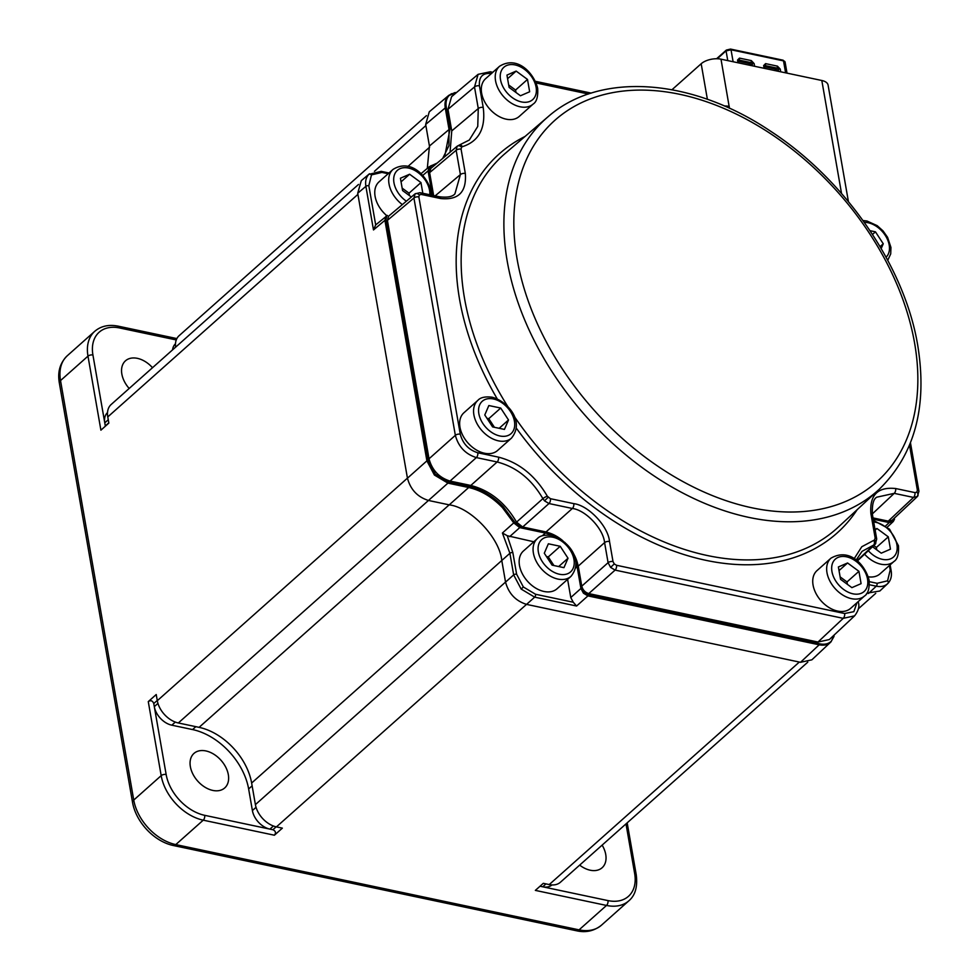 <?xml version="1.0" encoding="UTF-8"?>
<svg xmlns="http://www.w3.org/2000/svg" width="980" height="980" viewBox="0 0 980 980"><rect width="100%" height="100%" fill="white"/><g stroke="black" fill="none" stroke-linecap="round" stroke-linejoin="round"><path stroke-width="1.47" d="M152.513 367.721A23.116 15.619 48.3 0 0 125.661 360.652A23.116 15.619 48.3 0 0 121.851 374.066A23.116 15.619 48.3 0 0 129.176 388.472M190.365 766.654A23.116 15.619 48.3 0 0 205.004 787.222A23.116 15.619 48.3 0 0 224.898 787.773A23.116 15.619 48.3 0 0 228.328 774.69A23.116 15.619 48.3 0 0 213.983 754.318A23.116 15.619 48.3 0 0 194.175 753.24A23.116 15.619 48.3 0 0 190.365 766.654M579.658 865.12A23.116 15.619 48.3 0 0 602.308 867.57A23.116 15.619 48.3 0 0 605.738 854.486A23.116 15.619 48.3 0 0 602.137 845.128M173.252 845.495L576.461 930.755A7.228 3.92 -78.1 0 0 576.497 930.767A7.228 3.92 -78.1 0 0 579.07 929.861A43.328 29.277 48.3 0 0 601.414 925.23L628.854 900.804A43.328 29.277 -131.7 0 1 606.51 905.447L535.35 890.391L543.3 883.323L549.229 884.573L799.325 662.064M357.908 194.371L107.776 416.929L108.854 423.091L100.903 430.171L87.98 356.144L60.527 380.571A43.328 29.277 48.3 0 1 67.314 355.716C60.613 362.282 57.832 370.514 58.972 380.412A41.883 28.298 48.3 0 0 59.327 382.935L132.545 802.424A41.883 28.298 48.3 0 0 172.639 845.36A41.883 28.298 48.3 0 0 173.191 845.483A7.228 3.92 -78.1 0 0 173.215 845.483A7.228 3.92 -78.1 0 0 175.788 844.589L579.07 929.861L606.51 905.447A3.614 1.96 -78.1 0 0 607.968 900.596A39.715 26.84 48.3 0 0 634.66 873.56L626 823.898M132.545 802.424A7.228 3.602 -9.9 0 1 133.746 800.06L161.186 775.633L148.274 701.607L156.224 694.526L157.302 700.7L407.435 478.142M526.517 604.378L276.421 826.887L282.363 828.137L274.4 835.217L203.24 820.174L175.788 844.589A43.328 29.277 48.3 0 1 133.746 800.06L60.527 380.571A7.228 3.602 170.1 0 0 59.327 382.935M800.513 662.308L819.17 644.803C824.045 645.747 827.929 644.816 830.807 642.035L811.881 659.81L800.513 662.308L526.566 604.391C515.639 600.936 508.632 593.513 505.545 582.12L501.785 560.523C499.776 538.045 470.878 507.444 449.232 504.859L428.468 500.462L178.323 722.971L199.087 727.356A54.169 36.591 -131.7 0 1 251.639 783.032L255.4 804.617L505.545 582.071M276.421 826.887A21.67 14.639 -131.7 0 1 255.4 804.617M178.323 722.971A21.67 14.639 -131.7 0 1 157.302 700.7M807.789 662.149L560.401 882.257A21.67 14.639 -131.7 0 1 549.229 884.573M175.592 347.177A21.67 14.639 -131.7 0 1 179.12 335.687L426.459 115.628M107.776 416.929A21.67 14.639 -131.7 0 1 111.169 404.495L358.509 184.436M172.566 349.872A18.057 12.201 -131.7 0 1 175.481 343.772M108.805 422.833L105.313 425.945L104.774 422.858A18.057 12.201 -131.7 0 1 107.518 412.58M274.4 835.217C276.189 832.853 275.686 831.028 272.881 829.742L269.917 829.117A18.057 12.201 -131.7 0 1 252.399 810.558L248.638 788.961A57.771 39.029 48.3 0 0 192.582 729.573L171.819 725.188A18.057 12.201 -131.7 0 1 154.301 706.629L153.762 703.542C152.598 700.651 150.773 700.002 148.274 701.607M551.961 884.928A18.057 12.201 -131.7 0 1 542.724 886.802L540.029 886.226M375.683 224.91L373.49 229.945L365.883 186.347C365.087 181.288 366.055 177.294 368.823 174.367L381.196 171.353A2.168 1.176 101.9 0 1 381.943 172.419L371.469 174.893L368.835 185.686L375.683 224.91L387.382 215.441M869.297 581.654L877.1 583.308A2.168 1.176 101.9 0 1 876.243 586.199C881.118 587.143 885.001 586.224 887.892 583.431L887.917 583.406A2.168 1.593 -135.4 0 0 887.574 580.822L890.208 570.029L889.411 565.497M877.1 583.308L887.574 580.822M573.251 602.235L576.583 606.02L534.676 597.151L521.164 589.066L513.655 574.893L509.894 553.284L502.409 533.01L507.26 535.717L512.846 552.622L516.619 574.219L523.357 586.983L535.533 594.26L573.251 602.235L570.777 597.53L567.604 579.376M433.503 195.535L429.093 170.287L431.457 165.62L436.7 163.476M442.691 158.429L448.926 145.714L449.036 129.507L445.263 107.91C444.467 102.851 445.447 98.845 448.203 95.918L451.621 93.663M444.638 156.788L450.053 128.882L446.28 107.285C445.471 102.288 446.439 98.355 449.159 95.464L456.705 92.377M386.867 215.857L385.899 216.311A3.614 2.658 44.6 0 1 386.867 215.857L385.936 219.679L427.917 460.22L435.304 474.21L448.644 482.185L469.408 486.57C481.707 489.351 493.038 496.125 503.402 506.88L502.507 507.701C492.193 497.019 480.923 490.282 468.685 487.513L447.921 483.116L434.397 475.031L426.9 460.857A3.614 1.801 -9.9 0 1 427.917 460.22M562.863 540.776A33.05 22.332 48.3 0 0 546.056 532.091L520.466 526.677L514.708 522.156L503.402 506.88M502.409 533.01L513.753 522.891L502.507 507.701M893.662 520.748A3.614 2.658 -135.4 0 1 893.16 521.593L893.111 521.642A3.614 2.658 -135.4 0 0 893.16 521.593L894.52 519.216L893.662 520.748L889.95 521.63L873.045 518.053M834.36 634.844L831.359 641.141C828.541 643.897 824.707 644.803 819.893 643.86L588.649 594.958L584.325 592.385L581.924 587.853L578.127 566.06A33.05 22.332 48.3 0 0 571.781 550.809M830.55 642.292L830.869 641.973A3.614 2.658 -135.4 0 0 831.359 641.141M887.623 583.7L879.832 591.001L866.933 593.182M369.485 173.754L361.302 180.639L357.712 193.244L407.447 478.191C410.522 489.596 417.529 497.019 428.468 500.462L447.921 483.116A3.614 1.96 -78.1 0 0 448.644 482.185M427.305 168.376L429.436 146.032L425.675 124.436L429.265 111.83L448.865 95.305L455.112 92.524M533.806 541.781L507.26 535.717M386.757 215.649A25.272 17.076 -131.7 0 1 375.095 196.331A25.272 17.076 -131.7 0 1 379.052 181.839L392.98 169.454C410.841 158.172 427.55 176.4 431.127 191.48L431.47 195.106M422.833 193.281L420.959 182.574L409.615 174.232L400.416 178.225L402.572 190.561L411.343 197.005M401.053 181.851L409.615 174.232M409.456 195.62L409.027 193.183L402.143 188.123M409.027 193.183L420.959 182.574M533.12 104.076L519.192 116.473A25.272 17.076 -131.7 0 1 497.485 115.579A25.272 17.076 -131.7 0 1 481.633 93.198A25.272 17.076 -131.7 0 1 485.59 78.706L499.518 66.309C517.379 55.027 534.088 73.255 537.665 88.335C538.167 96.665 536.648 101.908 533.12 104.076A25.272 17.076 -131.7 0 1 511.401 103.194A25.272 17.076 -131.7 0 1 495.562 80.813A25.272 17.076 -131.7 0 1 499.518 66.309M506.954 75.093L509.11 87.428L520.454 95.771L529.653 91.765L527.497 79.429L516.154 71.087L506.954 75.093M507.591 78.706L516.154 71.087M515.995 92.488L515.566 90.05L508.681 84.99M515.566 90.05L527.497 79.429M570.973 576.375L557.044 588.772A25.272 17.076 -131.7 0 1 544.01 591.479A25.272 17.076 -131.7 0 1 522.266 573.619A25.272 17.076 -131.7 0 1 523.442 550.993L537.371 538.608C539.956 535.668 544.733 534.615 551.691 535.46C566.857 539.478 584.717 559.396 570.973 576.375A25.272 17.076 -131.7 0 1 557.938 579.082A25.272 17.076 -131.7 0 1 536.183 561.234A25.272 17.076 -131.7 0 1 537.371 538.608M552.095 565.154L563.953 567.665L568.02 558.233L560.217 546.289L548.359 543.79L544.292 553.222L552.095 565.154M553.921 565.546L548.286 556.91L546.46 556.53M548.286 556.91L560.217 546.289M558.673 566.55L568.02 558.233M864.581 554.215A25.272 17.076 -131.7 0 0 893.919 561.491L879.991 573.876A25.272 17.076 -131.7 0 1 868.255 576.816M872.519 546.754L881.253 553.173L890.452 549.18L888.297 536.844L876.953 528.502L875.005 529.347M876.794 549.89L876.365 547.452L888.297 536.844M875.14 530.107L876.953 528.502M876.365 547.452L873.793 545.566M511.462 438.134L497.534 450.518A25.272 17.076 -131.7 0 1 484.5 453.226A25.272 17.076 -131.7 0 1 462.756 435.365A25.272 17.076 -131.7 0 1 463.932 412.752L477.86 400.367C480.445 397.415 485.223 396.373 492.168 397.206C507.346 401.237 525.207 421.155 511.462 438.134A25.272 17.076 -131.7 0 1 498.428 440.841A25.272 17.076 -131.7 0 1 476.672 422.98A25.272 17.076 -131.7 0 1 477.86 400.367M492.585 426.913L504.443 429.412L508.51 419.979L500.707 408.048L488.849 405.536L484.782 414.969L492.585 426.913M494.41 427.292L488.775 418.668L486.938 418.276M488.775 418.668L500.707 408.048M499.163 428.297L508.51 419.979M864.544 595.963L850.628 608.36A25.272 17.076 -131.7 0 1 828.909 607.465A25.272 17.076 -131.7 0 1 813.069 585.085A25.272 17.076 -131.7 0 1 817.026 570.581L830.942 558.196A25.272 17.076 -131.7 0 0 826.985 572.688A25.272 17.076 -131.7 0 0 842.837 595.081A25.272 17.076 -131.7 0 0 864.544 595.963C868.084 593.794 869.591 588.551 869.101 580.221C865.585 565.754 850.113 547.11 830.942 558.196M861.089 583.651L858.933 571.316L847.577 562.973L838.39 566.967L840.546 579.315L851.889 587.645L861.089 583.651M847.418 584.362L847.002 581.936L858.933 571.316M839.015 570.593L847.577 562.973M847.002 581.936L840.117 576.877M881.192 248.553L883.262 243.775L875.459 231.831L870.032 230.68M872.506 234.453L875.459 231.831M880.052 246.617L883.262 243.775M671.986 89.731L701.178 63.749A14.443 7.191 -9.9 0 1 720.998 59.18L821.816 80.495A14.443 7.191 -9.9 0 1 828.088 85.101L848.423 201.623M387.406 220.378L429.02 458.799L455.345 435.328L413.928 198.021L387.406 220.378L388.607 216.176L415.202 193.758M588.772 593.586L817.982 642.047L843.229 618.343L615.097 570.103L588.772 593.586C585.134 592.435 582.794 589.96 581.765 586.163L608.09 562.679L604.587 542.614C603.374 528.82 585.648 510.041 572.357 508.473L548.984 503.536L522.659 527.007L546.032 531.944L572.357 508.473A3.614 1.96 101.9 0 0 573.79 503.647C588.502 505.398 608.151 526.223 609.523 541.499L613.015 561.565L614.264 563.929L616.518 565.276L844.65 613.517L853.85 611.679L856.973 602.7M914.94 492.609A3.614 1.96 101.9 0 1 913.519 497.436L917.403 496.505L892.057 520.307L888.272 521.14L913.519 497.436L894.226 493.357L876.806 497.179C873.352 498.979 871.906 504.835 872.457 514.745L876.708 539.049A3.614 1.801 -9.9 0 0 875.14 537.898L870.889 513.594C869.505 495.023 877.762 486.668 895.647 488.53L914.94 492.609L916.876 492.144L917.366 490.147L909.526 445.202M873.021 517.918L888.272 521.14M844.65 613.517A3.614 1.96 101.9 0 1 843.229 618.343L854.609 615.832L829.35 639.548L817.982 642.047M609.523 541.499A3.614 1.801 170.1 0 0 604.587 542.614L578.261 566.097L581.765 586.163M578.261 566.097L570.299 548.518M564.958 542.516L546.032 531.944M522.659 527.007L516.558 522.12C505.166 502.63 489.902 490.404 470.804 485.455L497.13 461.984L476.366 457.587C465.439 454.132 458.432 446.709 455.345 435.328A3.614 1.801 170.1 0 1 460.269 434.201C462.83 443.707 468.673 449.894 477.787 452.76L498.551 457.158C518.935 462.438 535.202 475.471 547.355 496.26L550.417 498.698L573.79 503.647M477.787 452.76A3.614 1.96 101.9 0 1 476.366 457.587L450.041 481.07L470.804 485.455M450.041 481.07C439.101 477.627 432.094 470.204 429.02 458.799M461.078 149.156A3.614 1.801 170.1 0 0 456.153 150.271L457.146 146.265A3.614 2.658 44.6 0 1 461.568 147.159L461.078 149.156L465.329 173.46C466.713 192.031 458.456 200.386 440.571 198.524A3.614 1.96 -78.1 0 0 439.334 196.76C447.235 197.739 452.429 196.784 454.916 193.881L460.404 174.587L456.153 150.271L429.632 172.627L433.638 195.559M429.632 172.627L430.833 168.425L457.403 146.032M450.065 152.219L451.755 130.904L478.277 108.547L474.504 86.951L478.105 74.333L451.572 96.702L447.983 109.295L451.755 130.904M720.998 59.18L729.463 108.278M875.177 544.255A3.614 2.658 -135.4 0 0 875.226 544.206L862.02 551.373L856.128 560.131M550.417 498.698A3.614 1.96 101.9 0 1 548.984 503.536L544.488 500.829L542.896 498.636C531.503 479.134 516.24 466.921 497.13 461.984A3.614 1.96 101.9 0 0 498.551 457.158M462.376 146.694A3.614 2.511 -104.3 0 0 459.498 144.967L469.31 140.03L477.75 126.432L478.277 108.547A3.614 1.801 170.1 0 1 483.201 107.42C485.896 128.233 478.963 141.328 462.376 146.694L461.568 147.159M729.242 106.416A14.443 7.191 170.1 0 0 724.33 105.987M785.605 72.839L783.51 60.883L731.031 49.784L726.07 50.923L727.05 49.943L717.274 58.763M731.031 49.784L730.014 49.257L731.031 49.784L733.114 61.74M425.871 125.563L374.446 171.316M407.962 166.441L429.62 147.159M199.087 727.356L449.171 504.847M512.846 552.622A2.168 1.078 170.1 0 0 509.894 553.284L251.639 783.032M866.198 594.223L867.276 593.255M176.265 339.95L119.633 327.969A39.715 26.84 48.3 0 0 92.928 355.005L104.774 422.858L108.266 419.746M157.952 703.383L154.301 706.629L166.147 774.494A39.715 26.84 48.3 0 0 204.685 815.323L269.917 829.117L273.42 826.005M545.995 883.887L542.724 886.802L607.968 900.596M92.928 355.005A3.614 1.801 -9.9 0 0 87.98 356.144A43.328 29.277 -131.7 0 1 94.754 331.301L67.314 355.716M204.685 815.323A3.614 1.96 -78.1 0 1 203.24 820.174A43.328 29.277 -131.7 0 1 161.186 775.633A3.614 1.801 -9.9 0 1 166.147 774.494M157.253 700.443L153.762 703.542M171.819 725.188L175.322 722.076M192.582 729.573L195.841 726.67M248.638 788.961L252.13 785.85M252.399 810.558L256.05 807.312M272.881 829.742L276.164 826.826M94.754 331.301C101.038 325.985 108.915 324.282 118.384 326.205A3.614 1.96 101.9 0 1 119.633 327.969M627.176 822.845L636.228 874.711A3.614 1.801 170.1 0 0 634.66 873.56M368.823 174.367A2.168 1.593 44.6 0 1 371.469 174.893M887.892 583.431A2.168 1.593 -135.4 0 0 887.917 583.406C890.93 580.172 892.008 575.946 891.151 570.727L890.122 564.86M521.164 589.066L523.357 586.983M516.619 574.219A2.168 1.078 170.1 0 0 513.655 574.893L505.545 582.12M430.588 166.012A3.614 2.536 73.6 0 1 431.225 165.669L431.225 165.669A3.614 2.536 73.6 0 1 431.457 165.62M448.203 95.918A3.614 2.658 44.6 0 1 449.159 95.464M434.397 475.031L435.304 474.21M553.284 535.852A32.757 22.123 48.3 0 0 545.333 533.034L519.743 527.62L513.753 522.891A3.614 0.809 -29.5 0 1 514.708 522.156M893.111 521.642L889.228 522.573L873.241 519.192M889.95 521.63A3.614 1.96 101.9 0 1 889.228 522.573L885.736 525.844M819.893 643.86A3.614 1.96 -78.1 0 1 819.17 644.803L587.927 595.901L583.431 593.194L580.92 588.478A3.614 1.801 -9.9 0 1 581.924 587.853M583.431 593.194L584.325 592.385M830.807 642.035A3.614 2.658 -135.4 0 0 830.869 641.973L834.029 636.4M868.476 593.5L876.243 586.199L869.432 584.754M535.533 594.26A2.168 1.176 101.9 0 1 534.676 597.151L526.566 604.391M368.835 185.686A2.168 1.078 -9.9 0 0 365.883 186.347L357.712 193.244M429.436 146.032L449.036 129.507A3.614 1.801 -9.9 0 1 450.053 128.882M446.28 107.285A3.614 1.801 170.1 0 0 445.263 107.91L425.675 124.436M407.447 478.191L426.9 460.857L384.92 220.316L373.49 229.945M449.232 504.859L468.685 487.513A3.614 1.96 -78.1 0 0 469.408 486.57M588.649 594.958A3.614 1.96 -78.1 0 1 587.927 595.901L576.583 606.02M570.777 597.53L580.92 588.478L577.11 566.697A3.614 1.801 -9.9 0 1 578.127 566.06M542.332 535.791L545.333 533.034A3.614 1.96 -78.1 0 0 546.056 532.091M575.529 568.069L577.11 566.697A32.757 22.123 48.3 0 0 575.566 560.891M509.6 536.673L519.743 527.62A3.614 1.96 -78.1 0 0 520.466 526.677M385.899 216.311L384.92 220.316A3.614 1.801 -9.9 0 1 385.936 219.679M432.327 195.29L428.076 170.924A3.614 1.801 -9.9 0 1 429.093 170.287M422.711 175.445L428.076 170.924L429.424 166.6M388.166 173.73L381.943 172.419M890.208 570.029A2.168 1.078 -9.9 0 1 891.151 570.727M402.339 204.6A25.272 17.076 -131.7 0 1 389.023 183.946A25.272 17.076 -131.7 0 1 392.98 169.454M429.804 194.75A21.67 14.639 48.3 0 0 429.559 190.328A21.67 14.639 48.3 0 0 408.538 168.058A21.67 14.639 48.3 0 0 393.972 182.807A21.67 14.639 48.3 0 0 406.369 201.206M536.097 87.196A21.67 14.639 48.3 0 0 515.076 64.925A21.67 14.639 48.3 0 0 500.511 79.662A21.67 14.639 48.3 0 0 521.532 101.932A21.67 14.639 48.3 0 0 536.097 87.196M552.928 537.224A21.67 14.639 48.3 0 0 538.363 551.961A21.67 14.639 48.3 0 0 559.384 574.231A21.67 14.639 48.3 0 0 573.949 559.482A21.67 14.639 48.3 0 0 552.928 537.224M868.305 550.711A21.67 14.639 48.3 0 0 888.627 559.433A21.67 14.639 48.3 0 0 896.896 544.598A21.67 14.639 48.3 0 0 873.731 522.009M493.418 398.97A21.67 14.639 48.3 0 0 478.853 413.719A21.67 14.639 48.3 0 0 499.874 435.978A21.67 14.639 48.3 0 0 514.439 421.241A21.67 14.639 48.3 0 0 493.418 398.97M831.947 571.548A21.67 14.639 48.3 0 0 852.967 593.819A21.67 14.639 48.3 0 0 867.533 579.07A21.67 14.639 48.3 0 0 846.512 556.812A21.67 14.639 48.3 0 0 831.947 571.548M886.067 257.201A21.67 14.639 48.3 0 0 886.692 237.834A21.67 14.639 48.3 0 0 868.17 222.754A21.67 14.639 48.3 0 0 864.311 222.387M917.403 496.505A3.614 2.658 -135.4 0 0 917.452 496.456A3.614 2.658 -135.4 0 0 916.876 492.144M876.708 539.049L875.226 544.206A3.614 2.658 -135.4 0 0 874.65 539.894L875.14 537.898M854.131 558.759L861.8 546.73L874.65 539.894M873.842 540.36A3.614 2.511 75.7 0 1 873.548 545.174L856.949 560.756M616.518 565.276A3.614 1.96 101.9 0 1 615.097 570.103L610.601 567.396L608.09 562.679A3.614 1.801 170.1 0 1 613.015 561.565M610.601 567.396L614.264 563.929M544.488 500.829L548.163 497.35M547.355 496.26A3.614 0.882 151.6 0 0 542.896 498.636L516.558 522.12M414.92 194.016A3.614 2.658 44.6 0 1 419.342 194.91L418.852 196.907A3.614 1.801 170.1 0 0 413.928 198.021L415.128 193.82L420.04 192.68L439.334 196.76M440.571 198.524L421.277 194.444L419.342 194.91M421.277 194.444A3.614 1.96 -78.1 0 0 420.04 192.68M457.146 146.265L459.498 144.967M914.597 343.086A242.036 163.513 48.3 0 0 679.765 94.313A242.036 163.513 48.3 0 0 517.085 259.026A242.036 163.513 48.3 0 0 751.93 507.799A242.036 163.513 48.3 0 0 914.597 343.086M547.869 116.914C599.576 71.222 691.464 78.008 770.28 131.001C845.042 179.463 904.614 265.899 917.733 345.377C927.631 406.516 914.781 454.487 879.195 489.314A249.251 168.389 -131.7 0 1 664.795 482.797A249.251 168.389 -131.7 0 1 507.236 261.268A249.251 168.389 -131.7 0 1 547.869 116.914L505.313 153.346A250.317 169.111 48.3 0 0 464.508 298.312A250.317 169.111 48.3 0 0 507.922 406.712M857.157 509.686A253.93 171.549 -131.7 0 1 516.264 428.076M497.215 398.86A253.93 171.549 -131.7 0 1 459.583 299.439A253.93 171.549 -131.7 0 1 525.072 136.441M514.108 416.169A250.317 169.111 48.3 0 0 838.059 527.338L879.195 489.314M588.441 94.019L536.121 82.957M491.568 73.537C482.797 72.63 478.755 76.722 479.428 85.824L483.201 107.42M418.852 196.907L460.269 434.201M479.428 85.824A3.614 1.801 170.1 0 0 474.504 86.951L447.983 109.295M707.389 99.323L701.178 63.749M841.538 193.501L821.816 80.495M895.647 488.53A3.614 1.96 101.9 0 1 894.226 493.357L872.335 513.912M435.132 195.878L460.404 174.587A3.614 1.801 170.1 0 1 465.329 173.46M491.544 73.414A3.614 1.96 -78.1 0 0 490.319 71.773L478.105 74.345M858.014 601.781A3.614 1.801 -9.9 0 1 858.358 602.382C859.668 606.387 858.419 610.871 854.609 615.832M870.889 513.594A3.614 1.801 -9.9 0 1 872.457 514.745M917.366 490.147A3.614 1.801 -9.9 0 1 918.934 491.299L910.469 442.825M776.54 70.928A1.446 0.723 170.1 0 0 777.067 70.621A1.446 0.98 48.3 0 0 775.658 69.139A1.446 0.784 -78.1 0 0 775.058 70.609M764.29 66.199L764.988 65.574L776.858 68.073L775.658 69.139L764.376 66.75M777.14 71.05L778.255 69.556L778.573 71.356M748.965 65.097A1.446 0.784 101.9 0 1 749.565 63.627L750.766 62.561A1.446 0.98 -131.7 0 1 752.162 64.043L750.974 65.109A1.446 0.98 48.3 0 0 749.565 63.627L738.283 61.238M738.014 62.781L737.536 60.074L739.484 58.114L751.342 60.613L754.147 63.59A1.446 0.723 -9.9 0 0 752.162 64.043L752.469 65.844M737.536 60.074A1.446 0.723 -9.9 0 1 738.161 60.54L738.173 60.184A1.446 0.98 -131.7 0 1 738.895 60.05L750.766 62.561A1.446 0.784 101.9 0 0 751.342 60.613M738.185 60.687L738.895 60.05A1.446 0.784 101.9 0 0 739.484 58.114M764.106 68.294L763.628 65.599L765.576 63.627L777.434 66.138A1.446 0.784 -78.1 0 1 776.858 68.073A1.446 0.98 -131.7 0 1 778.255 69.556A1.446 0.723 170.1 0 1 780.239 69.102L780.705 71.809M763.628 65.599A1.446 0.723 -9.9 0 1 764.265 66.052L764.265 65.697A1.446 0.98 -131.7 0 1 764.988 65.574A1.446 0.784 101.9 0 0 765.576 63.627M754.147 63.59L754.612 66.285M777.434 66.138L780.239 69.102M726.315 50.078L730.517 49.074L783.02 60.184A1.446 0.784 -78.1 0 1 783.51 60.883A3.614 1.801 -9.9 0 1 785.078 62.034L787.026 73.145M727.76 60.613L726.07 50.923M172.639 845.36L576.497 930.767C585.758 932.887 594.064 931.037 601.414 925.23M875.74 593.341L858.358 608.801M118.384 326.205L176.878 338.578M636.228 874.711C637.747 886.667 635.285 895.365 628.854 900.804M437.215 163.048L429.289 166.71L420.971 173.717M893.025 521.727L887.304 527.105M388.987 173.007L381.196 171.353M893.919 561.491C897.447 559.323 898.966 554.068 898.464 545.75L889.534 529.176L873.437 520.343M887.745 260.312L890.722 253.881L890.942 247.45L887.574 237.307L883.017 230.876L877.21 225.67L866.92 220.99L863 220.537M917.317 496.591L918.934 491.299M875.091 544.341L857.304 561.05M591.222 93.112L535.411 81.316M492.793 72.3L490.319 71.773M858.223 601.598L858.358 602.382M738.577 62.904L738.161 60.54M764.67 68.416L764.265 66.052M783.02 60.184L785.078 62.034M716.576 58.751L726.266 50.139"/></g></svg>
